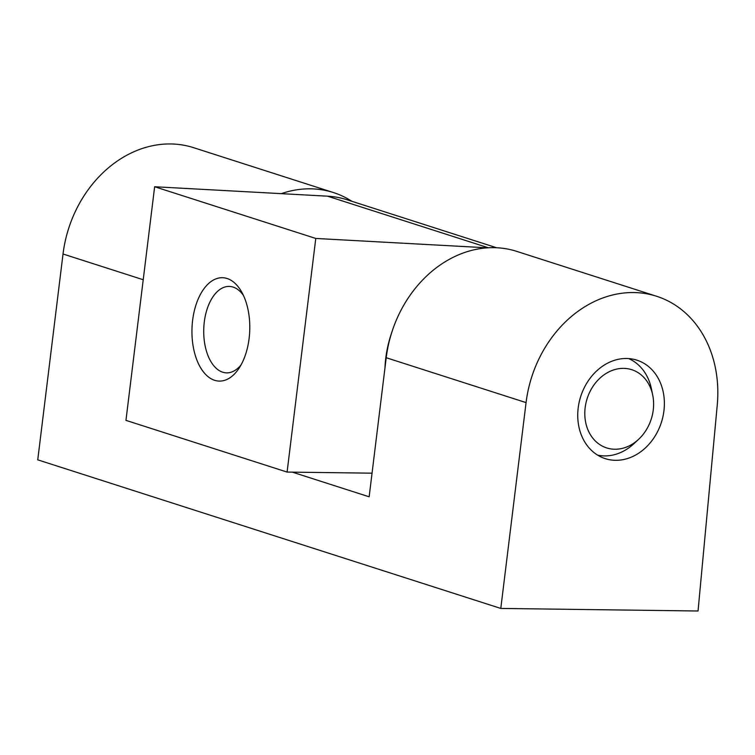 <?xml version="1.0" encoding="UTF-8"?>
<svg xmlns="http://www.w3.org/2000/svg" width="755" height="755" viewBox="0 0 755 755"><rect width="100%" height="100%" fill="white"/><g stroke="black" fill="none" stroke-linecap="round" stroke-linejoin="round"><path stroke-width="1.13" d="M241.062 364.891A43.243 24.16 91.9 0 1 226.434 372.857A43.243 24.16 91.9 0 1 203.756 328.831A43.243 24.16 91.9 0 1 229.35 286.428A43.243 24.16 91.9 0 1 233.116 287.089A43.243 24.16 91.9 0 1 243.412 295.365M496.611 247.753L347.14 199.782A115.062 94.252 107.8 0 0 327.547 196.177L154.643 186.74L125.953 420.365L287.089 472.073L372.045 473.177M487.551 247.829L315.779 238.448L287.089 472.073M315.779 238.448L154.643 186.74M249.112 338.466A51.717 28.888 91.9 0 1 239.024 368.27A51.717 28.888 91.9 0 1 198.924 364.684A51.717 28.888 91.9 0 1 201.349 292.723A51.717 28.888 91.9 0 1 241.6 291.855A51.717 28.888 91.9 0 1 249.112 338.466M391.666 332.757A101.736 83.343 107.8 0 0 384.974 367.93M500.791 608.436L698.045 611.003L717.25 405.086A115.062 94.252 107.8 0 0 656.605 296.262A115.062 94.252 107.8 0 0 526.065 402.604L500.791 608.436L37.75 459.842L63.024 254.001A115.062 94.252 107.8 0 1 193.563 147.669L333.399 192.544A115.062 94.252 107.8 0 0 281.275 193.657M664.032 409.956A51.717 42.365 107.8 0 0 636.861 360.154A51.717 42.365 107.8 0 0 578.085 408.842A51.717 42.365 107.8 0 0 605.255 458.644A51.717 42.365 107.8 0 0 664.032 409.956M292.317 472.139L369.148 496.799L386.22 357.728A115.062 94.252 -72.2 0 1 516.769 251.387L656.605 296.262M351.905 201.311A115.062 94.252 107.8 0 0 333.399 192.544M597.62 455.133A50.868 41.667 107.8 0 0 614.664 454.623A50.868 41.667 107.8 0 0 633.86 443.742L638.522 439.41A41.081 33.654 107.8 0 0 652.726 395.148A41.081 33.654 107.8 0 0 612.739 370.233A41.081 33.654 107.8 0 0 585.182 419.45A41.081 33.654 107.8 0 0 623.017 448.206A41.081 33.654 107.8 0 0 638.522 439.41M652.726 395.148L651.452 388.929A50.868 41.667 107.8 0 0 628.613 358.568M488.343 247.782L327.547 196.177M143.224 279.737L63.024 254.001M526.065 402.604L386.22 357.728"/></g></svg>
